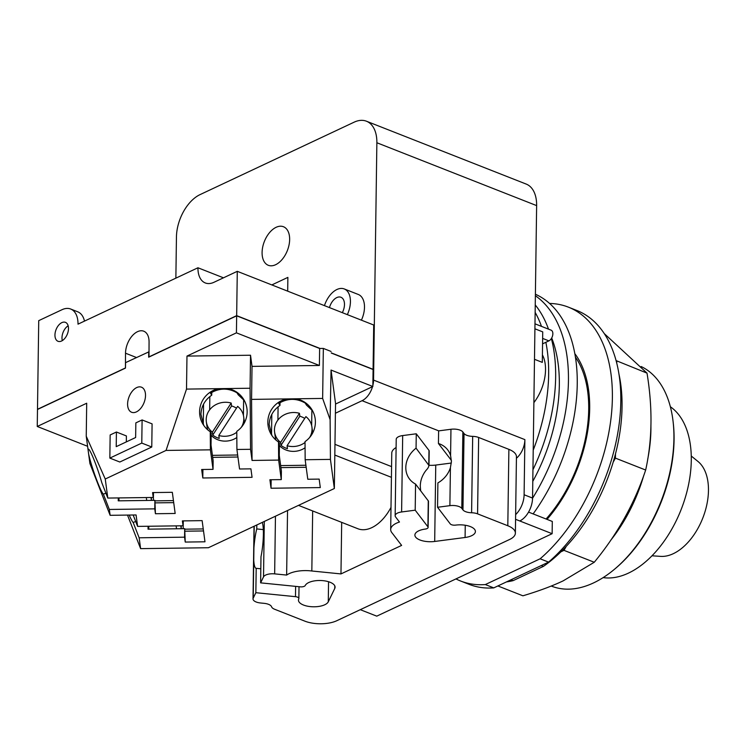 <?xml version="1.0" encoding="UTF-8"?>
<svg xmlns="http://www.w3.org/2000/svg" width="745" height="745" viewBox="0 0 745 745"><rect width="100%" height="100%" fill="white"/><g stroke="black" fill="none" stroke-linecap="round" stroke-linejoin="round"><path stroke-width="1.12" d="M652.005 555.789L660.619 556.375A51.908 30.983 -68.5 0 0 673.275 553.693A51.908 30.983 -68.5 0 0 705.813 508.9A51.908 30.983 -68.5 0 0 697.963 461.453L691.258 456.014M603.143 577.608A92.697 55.316 -68.5 0 0 628.463 573.11A92.697 55.316 -68.5 0 0 687.114 490.974A92.697 55.316 -68.5 0 0 670.36 406.751M551.244 586.036L551.57 586.166A118.651 70.812 -68.5 0 0 593.514 582.925A118.651 70.812 -68.5 0 0 614.988 568.835L616.078 567.913A116.76 69.685 -68.5 0 0 673.219 422.657L673.052 421.242A118.651 70.812 -68.5 0 0 641.166 366.531M614.988 568.835A118.651 70.812 -68.5 0 0 673.052 421.242M497.865 585.952L522.915 595.804C538.635 591.102 552.054 586.119 563.183 580.849L594.259 562.261C617.558 533.942 634.693 503.201 645.664 470.03C652.285 440.155 652.732 407.85 647.014 373.124L604.223 333.555M616.068 360.589L647.014 373.124M616.776 361.223L616.748 363.178M618.918 373.916A138.44 82.621 -68.5 0 1 615.482 453.901L615.417 458.128L645.664 470.03M615.417 458.128L613.182 462.151A138.44 82.621 111.5 0 0 615.482 453.901M613.182 462.151A138.44 82.621 -68.5 0 1 566.256 546.346L564.012 550.359L594.259 562.261M564.012 550.359L560.901 551.831A138.44 82.621 111.5 0 0 566.256 546.346M541.252 565.557L543.384 566.396A138.44 82.621 -68.5 0 0 560.901 551.831M543.384 566.396L513.119 580.634L510.977 579.787M506.46 581.91A138.44 82.621 -68.5 0 0 513.119 580.634M548.562 562.121L493.758 587.889L485.321 584.564L540.125 558.797L548.562 562.121A147.147 87.817 -68.5 0 0 619.589 420.394A147.147 87.817 -68.5 0 0 576.816 310.469L568.379 307.145A147.147 87.817 -68.5 0 0 549.54 303.438M455.968 578.912A147.147 87.817 -68.5 0 0 460.624 581.016L469.061 584.331A147.147 87.817 -68.5 0 0 493.758 587.889M540.125 558.797A147.147 87.817 -68.5 0 0 611.151 417.07A147.147 87.817 -68.5 0 0 568.379 307.145M460.624 581.016A147.147 87.817 -68.5 0 0 485.321 584.564M574.786 353.614A113.007 67.45 111.5 0 1 547.026 519.377M212.362 432.165L231.183 403.054A18.839 16.977 -7.7 0 0 206.207 419.519A18.839 16.977 -7.7 0 0 206.337 421.782A18.839 16.977 -7.7 0 0 212.362 432.165L212.753 435.08L231.574 405.96A18.839 16.977 172.3 0 1 236.491 408.167M231.183 403.054L231.574 405.96M241.333 427.295A18.839 16.977 -7.7 0 0 243.811 419.016A18.839 16.977 -7.7 0 0 243.671 416.753A18.839 16.977 -7.7 0 0 237.646 406.37L218.825 435.49L219.216 438.395A18.839 16.977 172.3 0 1 212.753 435.08M218.825 435.49A18.839 16.977 -7.7 0 0 236.78 432.24M280.604 442.418L299.434 413.298A18.839 16.977 -7.7 0 0 274.449 429.772A18.839 16.977 -7.7 0 0 274.588 432.035A18.839 16.977 -7.7 0 0 280.604 442.418L280.995 445.333L299.825 416.213A18.839 16.977 172.3 0 1 304.733 418.42M299.434 413.298L299.825 416.213M309.585 437.548A18.839 16.977 -7.7 0 0 312.053 429.269A18.839 16.977 -7.7 0 0 311.922 427.006A18.839 16.977 -7.7 0 0 305.897 416.613L287.076 445.733L287.468 448.648A18.839 16.977 172.3 0 1 280.995 445.333M287.076 445.733A18.839 16.977 -7.7 0 0 305.031 442.493M244.435 422.741A18.839 16.977 -7.7 0 0 244.323 421.605L243.671 416.753M206.337 421.782L206.989 426.624A18.839 16.977 -7.7 0 0 207.799 429.884M211.17 435.313A18.839 16.977 -7.7 0 0 236.826 437.52M312.686 432.994A18.839 16.977 -7.7 0 0 312.574 431.858L311.922 427.006M274.588 432.035L275.24 436.877A18.839 16.977 -7.7 0 0 276.041 440.137M279.412 445.566A18.839 16.977 -7.7 0 0 305.068 447.773M237.934 457.02L212.679 457.365M212.409 455.344L237.664 454.999M306.176 467.273L280.93 467.618M280.66 465.597L305.906 465.253M180.821 525.821L181.175 528.419A1.881 0.81 -179.2 0 0 181.342 528.717M176.546 528.782A6.593 2.831 0.8 0 1 176.472 528.484L176.127 525.877M151.021 497.492L151.365 500.1A1.881 0.81 -179.2 0 0 151.533 500.389M146.746 500.454A6.593 2.831 0.8 0 1 146.672 500.165L146.318 497.558M244.369 400.614L238.242 394.841L236.975 392.811C228.203 387.791 219.365 387.903 210.463 393.164L211.729 395.195L211.766 392.364M247.144 411.538A23.831 23.682 148.1 0 1 236.77 431.374L236.919 449.477L239.545 468.996L250.916 468.847L252.061 477.321L202.798 477.983L201.653 469.508L213.033 469.35L210.407 449.831L210.258 431.728A23.831 23.682 148.1 0 1 218.508 388.667L227.849 388.536A23.831 23.682 148.1 0 1 247.144 411.538M281.275 479.603L281.396 471.101L279.282 455.344L279.44 443.48L278.509 441.981A23.831 23.682 148.1 0 1 286.76 398.92L296.091 398.789A23.831 23.682 148.1 0 1 305.022 441.627L305.161 459.73L307.787 479.249L319.167 479.1L320.303 487.575L271.04 488.236L269.904 479.752L281.275 479.603L278.649 460.084L278.509 441.981M203.515 530.952L185.039 531.204M184.769 529.183L203.245 528.941M105.92 493.227L103.35 494.103A23.831 2.207 71.2 0 1 97.437 481.922A23.831 2.207 71.2 0 1 88.627 453.984L88.096 449.98A23.831 2.207 71.2 0 1 88.366 449.161A23.831 2.207 71.2 0 1 94.69 461.49A23.831 2.207 71.2 0 1 101.814 482.713L107.811 498.07L153.237 497.464L152.585 492.575L172.328 492.315L175.168 513.473L155.426 513.733L154.774 508.854L109.338 509.459L110.13 515.317L89.912 463.53L88.627 453.984M155.426 513.733L154.895 500.342L118.231 500.836L118.269 497.93M118.995 497.921L118.949 500.826M173.715 502.633L155.23 502.875M154.96 500.854L173.445 500.612M211.729 395.195C204.884 399.953 201.29 406.332 200.936 414.35L203.711 425.33M213.033 469.35L213.154 460.848L211.031 445.091L211.198 433.227L210.258 431.728M183.112 520.895L183.047 525.784L182.385 520.904L202.128 520.634L204.977 541.801L185.235 542.062L184.695 528.671L148.032 529.164L148.069 526.259M451.405 460.419L438.442 443.517A24.017 20.553 142.6 0 1 447.689 449.868A24.017 20.553 142.6 0 1 450.585 455.549L451.423 461.5L450.418 467.646A24.017 20.553 142.6 0 1 437.892 482.9L437.548 507.271L450.259 523.893A4.237 1.816 -179.2 0 0 455.614 525.113A15.068 6.463 0.8 0 1 475.412 531.511A15.068 6.463 0.8 0 1 465.085 537.49L434.689 541.457A15.068 6.463 0.8 0 1 414.89 535.059A15.068 6.463 0.8 0 1 425.218 529.08A4.237 1.816 -179.2 0 0 428.124 527.395A4.237 1.816 -179.2 0 0 427.909 526.817L415.198 510.185L415.561 484.082A24.017 20.553 142.6 0 1 409.536 479.044A24.017 20.553 142.6 0 1 405.811 467.432A24.017 20.553 142.6 0 1 416.064 448.173L428.99 465.513L429.195 451.004A4.237 1.816 0.8 0 0 428.98 450.418L428.775 464.796C429.129 466.277 428.217 468.139 426.038 470.365C422.229 475.291 420.31 480.618 420.292 486.364L420.664 490.741M428.124 527.395L428.496 501.152L415.561 484.082M262.305 522.385A24.017 4.265 95.7 0 1 263.376 534.398A24.017 4.265 95.7 0 1 260.983 556.748L260.62 582.86L300.254 586.837A4.237 1.816 -179.2 0 0 305.254 585.477A15.068 6.463 0.8 0 1 321.589 580.551A15.068 6.463 0.8 0 1 335.082 587.162A15.068 6.463 0.8 0 1 334.766 588.438L328.275 601.811A15.068 6.463 0.8 0 1 311.941 606.737A15.068 6.463 0.8 0 1 298.456 600.116A15.068 6.463 0.8 0 1 298.773 598.85A4.237 1.816 -179.2 0 0 298.857 598.496A4.237 1.816 -179.2 0 0 295.476 596.671L255.852 592.694L256.196 568.323A24.017 4.265 95.7 0 1 256.112 568.323A24.017 4.265 95.7 0 1 253.747 560.11L253.915 548.013A24.017 4.265 95.7 0 1 256.746 528.941L263.311 529.593M260.815 568.789L256.196 568.323M437.548 507.271L449.887 505.659A9.415 4.042 0.8 0 1 461.788 508.36L462.962 509.897A9.415 4.042 -179.2 0 0 471.604 512.765A9.415 4.042 0.8 0 1 477.573 513.854L507.811 525.746A22.601 9.694 0.8 0 1 515.382 533.131A22.601 9.694 0.8 0 1 509.654 539.454L336.787 620.725A22.601 9.694 0.8 0 1 304.873 621.153L274.644 609.261A9.415 4.042 0.8 0 1 271.59 606.803A9.415 4.042 -179.2 0 0 264.177 603.348L260.526 602.984A9.415 4.042 0.8 0 1 253.021 598.915A9.415 4.042 0.8 0 1 253.216 598.123L255.852 592.694M312.621 410.868L306.484 405.094L305.217 403.054C296.454 398.035 287.617 398.156 278.704 403.418L279.971 405.448L280.018 402.617M279.971 405.448C273.136 410.197 269.532 416.585 269.178 424.603L271.953 435.583M109.841 458.101L110.158 434.959L116.425 432.016L116.22 446.646L135.637 437.52L135.841 422.881L142.099 419.938L141.783 443.079L109.841 458.101L119.824 462.021L151.766 447.009L141.783 443.079M148.795 526.249L148.758 529.155M202.919 469.49L202.798 477.983M227.849 388.536L250.069 388.238L250.553 449.3L236.919 449.477M271.161 479.743L271.04 488.236M184.695 528.671L184.574 537.173L139.147 537.788L133.15 522.431A23.831 2.207 71.2 0 1 129.202 515.056M185.235 542.062L184.574 537.173M133.169 515.009L137.611 526.398L183.047 525.784M109.338 509.459L103.35 494.103M154.895 500.342L154.774 508.854M153.312 492.566L153.237 497.464M135.72 521.556L133.15 522.431M438.442 443.517L438.619 430.88L450.958 429.269A9.415 4.042 0.8 0 1 462.859 431.97L464.023 433.506A9.415 4.042 -179.2 0 0 472.675 436.374A9.415 4.042 0.8 0 1 478.644 437.464L508.882 449.356A22.601 9.694 0.8 0 1 516.443 456.741L515.382 533.131M428.999 465.262A15.068 6.463 -179.2 0 0 435.751 465.066L451.34 463.036M416.064 448.173L416.269 433.795L428.98 450.418M312.667 510.949L311.829 570.996L340.968 573.92L401.62 545.405L392.27 533.178A22.601 9.694 0.8 0 1 390.687 529.537A22.601 9.694 0.8 0 1 399.478 522.031L395.632 517.002A9.415 4.042 0.8 0 1 395.157 515.698L396.219 439.308A9.415 4.042 0.8 0 1 402.682 435.574L416.269 433.795M395.157 515.698A9.415 4.042 0.8 0 1 401.611 511.964L415.198 510.185M390.687 529.537L391.758 453.146A22.601 9.694 0.8 0 1 396.107 447.54M341.685 522.366L340.968 573.92M287.542 510.521L286.639 575.075A22.601 9.694 0.8 0 1 311.829 570.996M260.62 582.86L263.525 576.881A9.415 4.042 0.8 0 1 274.654 573.874L286.639 575.075M256.746 528.941L256.801 524.974M278.649 460.084L252.052 460.447L251.568 399.385L286.76 398.92M252.052 460.447L250.553 449.3M252.024 366.382L319.391 365.478L236.426 332.838L186.976 356.082L250.525 355.235L252.024 366.382L251.568 399.385M250.525 355.235L250.069 388.238M296.091 398.789L322.641 398.435L330.119 419.659L330.435 459.395L305.161 459.73M88.096 449.98L86.243 436.235L105.25 479.016L107.811 498.07M87.593 446.283L37.25 426.475L86.699 403.231L86.243 436.235M37.25 426.475L37.492 409.461L125.486 368.086L125.56 362.647L148.925 351.826M186.976 356.082L186.511 389.095L218.508 388.667M210.407 449.831L166.051 450.427L186.511 389.095M142.099 419.938L152.092 423.868L151.766 447.009M116.425 432.016L126.408 435.946L126.324 441.897M145.517 395.521A13.466 8.037 111.5 0 1 140.731 408.353A13.466 8.037 111.5 0 1 131.632 412.264A13.466 8.037 111.5 0 1 127.6 403.939A13.466 8.037 111.5 0 1 132.387 391.106A13.466 8.037 111.5 0 1 141.485 387.195A13.466 8.037 111.5 0 1 145.517 395.521M137.611 526.398L136.074 514.963L110.13 515.317M105.25 479.016L166.051 450.427M139.147 537.788L140.609 548.637L127.507 515.084M330.435 459.395L334.347 488.515L208.395 547.733L140.609 548.637M335.529 404.051L372.845 386.506L331.05 370.06L335.539 403.445L334.347 488.515M68.149 325.788A10.169 6.072 -68.5 0 0 61.984 337.764A10.169 6.072 -68.5 0 0 62.319 340.605M68.484 328.638A10.169 6.072 111.5 0 1 64.871 338.332A10.169 6.072 111.5 0 1 57.998 341.285A10.169 6.072 111.5 0 1 54.953 334.999A10.169 6.072 111.5 0 1 58.566 325.304A10.169 6.072 111.5 0 1 65.439 322.352A10.169 6.072 111.5 0 1 68.484 328.638M329.458 307.601A11.771 7.022 111.5 0 1 340.959 297.264A11.771 7.022 111.5 0 1 344.479 304.537A11.771 7.022 111.5 0 1 342.337 312.667M298.494 505.371L357.889 528.745A39.178 23.384 -68.5 0 0 391.004 507.373M330.119 419.659L331.05 370.06M331.069 351.454L323.339 348.418L322.641 398.435M323.339 348.418L319.633 348.464L319.391 365.478M236.426 332.838L236.668 315.824L319.633 348.464M125.439 368.114L125.514 353.204A17.703 10.57 111.5 0 1 131.8 336.33A17.703 10.57 111.5 0 1 143.766 331.199A17.703 10.57 111.5 0 1 149.065 342.132L148.991 356.995L236.686 315.824L148.665 357.19L148.739 351.752M372.817 369.39L331.274 352.981M236.686 315.768L319.782 348.464M84.483 321.114A24.483 14.611 -68.5 0 0 77.713 311.801L70.682 309.026A24.483 14.611 111.5 0 1 78.002 324.159L197.947 267.772L223.491 277.82M125.3 368.011L37.492 409.294L38.731 320.648L62.031 309.697A24.483 14.611 111.5 0 1 70.682 309.026M37.753 409.34L125.449 368.067M331.264 352.869L373.087 369.324L373.701 325.006L237.283 271.329L213.983 282.281A24.576 14.667 111.5 0 1 205.294 282.951A24.576 14.667 111.5 0 1 197.947 267.772M237.283 271.329L236.668 315.647L148.851 356.939M347.347 314.632A20.72 12.367 -68.5 0 0 350.429 301.744A20.72 12.367 -68.5 0 0 344.237 288.939A20.72 12.367 -68.5 0 0 324.447 305.627M372.845 386.506L373.087 369.492L331.283 353.046M372.528 386.655A16.949 10.113 111.5 0 1 362.07 400.698L335.399 413.242M334.971 444.346L391.572 466.612M236.668 315.647L320.052 348.455M344.237 288.939L358.298 294.471A20.72 12.367 111.5 0 1 364.491 307.275A20.72 12.367 111.5 0 1 361.409 320.164M262.091 252.49A20.72 12.367 111.5 0 1 269.448 232.738A20.72 12.367 111.5 0 1 283.454 226.731A20.72 12.367 111.5 0 1 289.647 239.527A20.72 12.367 111.5 0 1 282.29 259.279A20.72 12.367 111.5 0 1 268.284 265.285A20.72 12.367 111.5 0 1 262.091 252.49M546.085 519.004A111.126 66.324 -68.5 0 0 575.364 357.032M175.867 278.146L176.444 236.984A34.847 20.795 111.5 0 1 200.051 194.613L354.136 122.171A34.847 20.795 111.5 0 1 366.456 121.221A34.847 20.795 111.5 0 1 376.868 142.751L373.552 380.09A16.949 10.113 111.5 0 1 372.863 385.416M516.425 458.259A16.949 10.113 -68.5 0 0 524.88 439.625L524.107 494.755A18.839 11.24 111.5 0 1 515.642 514.618M528.55 512.104L552.306 521.453L552.129 533.699L376.756 616.152L360.291 609.68M366.456 121.221L526.212 184.08A34.847 20.795 -68.5 0 1 536.633 205.611L532.554 498.07A18.839 11.24 -68.5 0 1 519.786 520.969L552.129 533.699M271.832 284.925L287.877 277.382L287.682 291.165M542.416 354.89A35.788 21.354 111.5 0 1 545.526 369.846A35.788 21.354 111.5 0 1 533.886 402.626M534.491 359.304L542.304 362.377L542.732 331.879L534.91 328.806M542.565 343.855L548.897 340.875A5.839 3.483 -68.5 0 0 552.678 335.315A5.839 3.483 -68.5 0 0 551.104 330.165L534.985 323.824M533.122 513.901A147.147 87.817 -68.5 0 0 535.394 294.228M535.143 312.379A144.605 86.299 111.5 0 1 541.485 326.375M545.861 342.3A144.605 86.299 111.5 0 1 548.646 374.456A144.605 86.299 111.5 0 1 533.215 450.138M532.545 498.228A147.147 87.817 -68.5 0 0 535.376 295.728M535.245 304.947A144.605 86.299 111.5 0 1 548.497 329.141M551.375 338.528A144.605 86.299 111.5 0 1 555.649 377.221A144.605 86.299 111.5 0 1 532.945 469.76M551.7 337.96A133.476 79.659 111.5 0 1 559.327 385.053A133.476 79.659 111.5 0 1 532.787 481.363M647.647 459.6A118.651 70.812 -68.5 0 0 650.916 429.604A118.651 70.812 -68.5 0 0 650.907 425.05M610.621 540.404A118.651 70.812 -68.5 0 0 643.764 475.45M243.634 399.655L243.419 415.356M209.839 396.563L209.652 409.825M311.885 409.908L311.661 425.609M278.09 406.817L277.904 420.078M181.212 525.812L181.175 528.419M183.279 520.885L183.168 528.689M151.403 497.483L151.365 500.1M153.47 492.566L153.368 500.361M295.625 586.371L295.476 596.671M428.273 500.705L427.909 526.817M450.418 467.646L449.887 505.659M253.747 560.11L253.216 598.123M508.882 449.356L507.811 525.746M478.644 437.464L477.573 513.854M472.675 436.374L471.604 512.765M464.023 433.506L462.962 509.897M462.859 431.97L461.788 508.36M450.958 429.269L450.585 455.549M465.253 525.244L465.085 537.49M435.751 465.066L434.689 541.457M402.682 435.574L401.611 511.964M275.454 516.201L274.654 573.874M264.298 521.444L263.525 576.881M334.803 585.896L334.766 588.438M328.554 581.733L328.275 601.811M254.222 526.184L253.915 548.013M391.423 477.331L334.822 455.065M136.475 357.516L125.514 353.204M438.74 430.861L362.07 400.698M524.88 439.625L373.552 380.09M519.786 520.969L515.577 519.321M532.554 498.07L524.107 494.755M536.633 205.611L376.868 142.751M542.639 338.416L548.897 340.875M203.562 404.125L203.283 424.52M271.813 414.378L271.525 434.773M299.024 586.706L298.857 598.496M254.036 526.268L253.021 598.915"/></g></svg>
